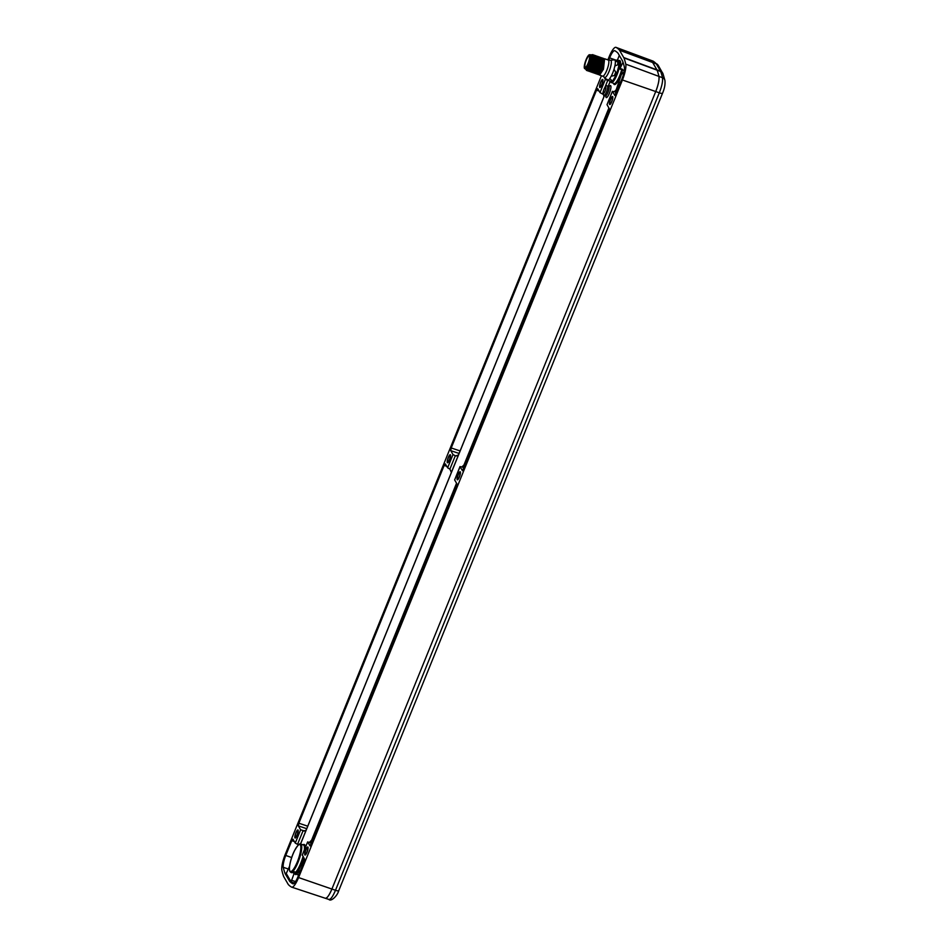 <?xml version="1.0" encoding="UTF-8"?>
<svg xmlns="http://www.w3.org/2000/svg" width="947" height="947" viewBox="0 0 947 947"><rect width="100%" height="100%" fill="white"/><g stroke="black" fill="none" stroke-linecap="round" stroke-linejoin="round"><path stroke-width="1.42" d="M621.919 69.095L622.783 70.137L622.392 69.261L621.339 74.588L624.12 71.688M289.557 866.304L286.243 873.489L291.084 881.835L293.949 873.963L296.825 874.247L299.027 869.737L298.921 874.412M286.385 873.477L284.893 872.992A189.27 45.077 -70.7 0 1 283.271 867.31A10.606 2.521 -70.7 0 1 285.769 855.449L291.794 840.616L292.978 839.149L295.251 843.067L300.637 829.809L305.112 831.111M286.266 873.501L284.893 872.992M290.8 872.365A14.974 3.563 -70.7 0 0 298.601 860.894A14.974 3.563 -70.7 0 0 301.3 844.629A14.974 3.563 -70.7 0 0 300.696 844.097C299.844 842.96 297.784 845.15 294.529 850.666C291.475 856.455 288.255 867.464 289.924 871.571L291.463 872.625A14.998 3.575 -70.7 0 0 293.665 871.524L295.665 872.246L295.239 873.501A0.71 0.675 149.9 0 0 296.162 873.087A0.71 0.604 43.1 0 0 295.665 872.246A15.069 3.587 -70.7 0 0 303.04 856.502M293.949 873.963L293.665 871.524M619.326 55.376L617.326 60.336M623.008 62.218L620.19 68.148M610.472 81.785L613.94 83.644A11.873 2.829 -70.7 0 0 621.694 69.676L619.693 68.965A11.79 2.805 -70.7 0 0 620.261 61.046A11.79 2.805 -70.7 0 0 619.788 60.62L614.319 59.803A10.831 2.581 109.3 0 1 614.71 59.862L615.266 60.845A10.831 2.581 109.3 0 1 614.887 65.982L617.657 64.81L618.959 65.26A11.388 2.711 109.3 0 0 619.149 62.656L615.266 60.845M291.416 880.213L295.511 881.586M297.098 873.584L298.376 875.762M286.503 874.164L285.189 873.726L289.806 881.479L294.422 883.018M289.758 881.397L291.084 881.835M289.806 881.479A189.27 45.077 -70.7 0 0 292.801 883.764A10.606 2.521 -70.7 0 0 292.895 883.8A10.606 2.521 -70.7 0 0 298.021 876.614L304.046 861.77L304.543 859.095L302.342 854.999M614.781 95.446L621.883 79.051A10.606 2.521 -70.7 0 0 624.381 67.19A189.27 45.077 -70.7 0 0 622.617 61.105L618.06 53.245A189.27 45.077 -70.7 0 0 614.852 50.747A10.606 2.521 -70.7 0 0 614.769 50.712A10.606 2.521 -70.7 0 0 609.619 57.885L608.696 60.17M306.65 828.661L298.364 825.891L298.861 823.215L444.167 465.368L445.35 463.912L447.623 467.818L453.009 454.56L455.673 455.909L458.455 454.998L451.423 472.222M459.023 453.424L450.736 450.642L451.222 447.967L596.527 90.131L597.723 88.663L599.996 92.581L605.382 79.323L608.045 80.661M463.485 466.35L464.125 464.776L462.018 466.871L460.029 466.682L454.643 479.94L456.916 483.858L456.418 486.533L310.143 845.908M615.858 91.101L616.497 89.539L614.39 91.634L612.401 91.433L607.015 104.691L609.276 108.609L608.791 111.284L462.503 470.659M649.038 59.625A13.53 3.22 109.3 0 1 649.145 59.661A13.53 3.22 109.3 0 1 649.24 59.708A192.194 45.776 109.3 0 1 652.53 62.277L619.35 49.978A192.833 45.929 -70.7 0 0 616.059 47.397A14.158 3.374 -70.7 0 0 615.952 47.35A14.158 3.374 -70.7 0 0 609.075 56.938L607.879 59.898M619.35 49.978L623.943 57.909A192.833 45.929 -70.7 0 1 625.766 64.147L658.923 76.399A13.53 3.22 109.3 0 1 655.738 91.539L331.876 889.103A13.53 3.22 109.3 0 1 325.342 898.265A13.53 3.22 109.3 0 1 325.212 898.218C326.916 898.537 329.142 895.507 331.876 889.103L655.738 91.539L659.301 92.83L335.487 890.287C332.776 896.702 330.55 899.733 328.81 899.401L328.94 899.461C330.965 901.958 337.452 895.815 338.718 890.736A4.273 0.829 -157.9 0 1 335.487 890.287L298.577 877.561L622.428 79.998A14.158 3.374 -70.7 0 0 625.766 64.147M601.44 75.748L285.213 854.502A14.158 3.374 -70.7 0 0 281.886 870.352A192.833 45.929 -70.7 0 0 283.698 876.591L288.29 884.522A192.833 45.929 -70.7 0 0 291.593 887.102A14.158 3.374 -70.7 0 0 291.723 887.161A14.158 3.374 -70.7 0 0 298.577 877.561M450.204 455.495A3.563 0.852 -70.7 0 0 450.062 455.377A3.563 0.852 -70.7 0 0 448.215 458.111A3.563 0.852 -70.7 0 0 447.576 461.97A3.563 0.852 -70.7 0 0 447.706 462.089A3.563 0.852 -70.7 0 0 449.565 459.342A3.563 0.852 -70.7 0 0 450.204 455.495M460.076 472.529A3.563 0.852 -70.7 0 0 459.934 472.411A3.563 0.852 -70.7 0 0 458.088 475.157A3.563 0.852 -70.7 0 0 457.448 479.004A3.563 0.852 -70.7 0 0 457.579 479.123A3.563 0.852 -70.7 0 0 459.437 476.388A3.563 0.852 -70.7 0 0 460.076 472.529M297.832 830.744A3.563 0.852 -70.7 0 0 297.701 830.614A3.563 0.852 -70.7 0 0 295.843 833.36A3.563 0.852 -70.7 0 0 295.204 837.207A3.563 0.852 -70.7 0 0 295.346 837.337A3.563 0.852 -70.7 0 0 297.192 834.591A3.563 0.852 -70.7 0 0 297.832 830.744M307.704 847.778A3.563 0.852 -70.7 0 0 307.562 847.648A3.563 0.852 -70.7 0 0 305.715 850.394A3.563 0.852 -70.7 0 0 305.076 854.241A3.563 0.852 -70.7 0 0 305.206 854.372A3.563 0.852 -70.7 0 0 307.065 851.625A3.563 0.852 -70.7 0 0 307.704 847.778M602.576 80.258A3.563 0.852 -70.7 0 0 602.434 80.128A3.563 0.852 -70.7 0 0 600.576 82.874A3.563 0.852 -70.7 0 0 599.948 86.722A3.563 0.852 -70.7 0 0 600.078 86.852A3.563 0.852 -70.7 0 0 601.937 84.105A3.563 0.852 -70.7 0 0 602.576 80.258M612.449 97.292A3.563 0.852 -70.7 0 0 612.307 97.162A3.563 0.852 -70.7 0 0 610.448 99.909A3.563 0.852 -70.7 0 0 609.821 103.756A3.563 0.852 -70.7 0 0 609.951 103.886A3.563 0.852 -70.7 0 0 611.809 101.14A3.563 0.852 -70.7 0 0 612.449 97.292M311.563 843.256L307.657 841.919L310.036 845.931M454.643 479.94L459.993 466.575L462.408 470.683M607.015 104.691L612.366 91.338L614.875 95.422M603.961 76.873L605.382 79.323M450.736 450.642L453.009 454.56M298.364 825.891L300.637 829.809M285.189 873.726L284.929 873.063M649.133 59.649L649.24 59.708A192.194 45.776 109.3 0 1 652.53 62.277L657.111 70.185A192.194 45.776 109.3 0 1 658.923 76.399L662.474 77.69C662.959 81.111 661.906 86.153 659.301 92.83A4.273 0.829 -157.9 0 0 662.533 93.279L338.718 890.736A4.273 0.829 -157.9 0 0 338.671 890.5M652.625 60.963L652.826 61.034A192.123 45.764 109.3 0 1 656.093 63.591L652.53 62.277A14.241 3.386 -70.7 0 1 652.708 62.526L656.958 69.853A14.241 3.386 -70.7 0 1 657.111 70.185L623.943 57.909M302.247 855.07L307.657 841.919L302.271 855.177M616.248 90.415L616.497 89.539L617.349 90.225M311.113 841.587L311.752 840.025L312.605 840.711M463.876 465.664L464.125 464.776L464.977 465.474M462.018 466.871L463.935 468.019M624.393 69.924L622.605 70.575M622.392 69.261L620.427 68.563M293.274 872.791L295.914 874.661M604.482 95.398L603.795 96.985M603.736 97.233L458.455 454.998M447.623 467.818L449.896 469.108L455.306 455.779L449.896 469.108L451.364 472.47L300.483 844.049M603.866 96.452L603.618 94.937M603.215 94.392L599.996 92.581M607.69 80.542L604.979 87.219L607.678 80.542M455.673 455.909L457.484 455.862M298.459 844.854L297.536 844.357L302.933 831.028L297.536 844.357L295.251 843.067M303.3 831.146L306.094 830.247M616.308 92.77L614.39 91.634M309.645 842.12L311.752 840.025L311.504 840.9M294.943 837.858A4.273 1.018 109.3 0 1 295.701 833.23A4.273 1.018 109.3 0 1 297.926 829.939A4.273 1.018 109.3 0 1 298.092 830.093A4.273 1.018 109.3 0 1 297.334 834.709A4.273 1.018 109.3 0 1 295.109 838A4.273 1.018 109.3 0 1 294.943 837.858M304.816 854.892A4.273 1.018 109.3 0 1 305.573 850.276A4.273 1.018 109.3 0 1 307.799 846.985A4.273 1.018 109.3 0 1 307.964 847.127A4.273 1.018 109.3 0 1 307.207 851.755A4.273 1.018 109.3 0 1 304.981 855.046A4.273 1.018 109.3 0 1 304.816 854.892M599.688 87.373A4.273 1.018 109.3 0 1 600.445 82.744A4.273 1.018 109.3 0 1 602.671 79.453A4.273 1.018 109.3 0 1 602.837 79.607A4.273 1.018 109.3 0 1 602.067 84.224A4.273 1.018 109.3 0 1 599.842 87.515A4.273 1.018 109.3 0 1 599.688 87.373M609.548 104.407A4.273 1.018 109.3 0 1 610.318 99.79A4.273 1.018 109.3 0 1 612.543 96.499A4.273 1.018 109.3 0 1 612.709 96.641A4.273 1.018 109.3 0 1 611.94 101.27A4.273 1.018 109.3 0 1 609.714 104.561A4.273 1.018 109.3 0 1 609.548 104.407M447.315 462.61A4.273 1.018 109.3 0 1 448.073 457.993A4.273 1.018 109.3 0 1 450.298 454.702A4.273 1.018 109.3 0 1 450.464 454.844A4.273 1.018 109.3 0 1 449.707 459.473A4.273 1.018 109.3 0 1 447.481 462.763A4.273 1.018 109.3 0 1 447.315 462.61M457.188 479.656A4.273 1.018 109.3 0 1 457.946 475.027A4.273 1.018 109.3 0 1 460.171 471.736A4.273 1.018 109.3 0 1 460.337 471.89A4.273 1.018 109.3 0 1 459.567 476.507A4.273 1.018 109.3 0 1 457.342 479.798A4.273 1.018 109.3 0 1 457.188 479.656M591.271 55.553A7.363 1.752 109.3 0 1 589.638 64.112A7.363 1.752 109.3 0 1 589.2 65.142A7.363 1.752 109.3 0 1 586.548 69.036M585.471 68.906A7.825 1.87 -70.7 0 0 585.566 69.167A7.825 1.87 -70.7 0 0 585.992 69.569L586.927 68.977M585.566 69.167L589.2 65.142L591.591 57.222A7.825 1.87 -70.7 0 0 590.585 54.843A7.825 1.87 -70.7 0 0 590.348 54.997M590.81 54.76L592.301 55.648L590.478 64.656A8.547 2.036 109.3 0 1 589.436 66.941L591.591 57.222M589.436 66.941L586.548 70.528L585.956 68.504M592.053 54.796L592.858 54.63L591.709 65.094L587.85 70.978L587.424 70.208M593.414 55.222L594.16 55.092L593.011 65.544L589.164 71.439L588.738 70.67M594.716 55.672L595.462 55.542L594.325 66.006L591.153 71.676L590.04 71.132M589.2 65.142L587.033 68.882M592.301 55.648L587.471 70.173L590.478 64.656M593.591 55.932L588.785 70.623L591.78 65.118L593.591 55.932L592.917 54.654M589.164 71.439L593.082 65.568L594.894 56.394L590.81 70.374L591.153 71.676M589.91 71.238L590.952 70.256M594.894 56.394L594.219 55.115M587.886 70.989L588.785 70.623M586.548 70.528L587.471 70.173M591.768 72.351L595.687 66.491L597.498 57.305L596.835 56.027L595.627 66.468L591.768 72.351L591.342 71.581M590.466 71.901L594.385 66.03L596.196 56.844L595.497 55.553M596.196 56.844L591.402 71.534M597.652 58.442L593.544 71.191M598.966 58.903L594.846 71.652M600.114 58.217L599.415 56.927L598.232 67.379L594.385 73.262L598.303 67.403L600.114 58.217L600.315 60.454L596.148 72.102M593.106 72.824L597.001 66.941L598.812 57.755L598.137 56.477L596.93 66.917L593.071 72.812L592.644 72.043M594.385 73.262L593.947 72.505M601.25 57.968L601.984 57.826L600.848 68.291L596.989 74.186L596.563 73.416M597.024 74.197L600.907 68.314L602.718 59.128L602.055 57.85M602.552 58.418L603.298 58.288L602.15 68.752L598.291 74.635L597.865 73.878M598.326 74.647L602.221 68.776L604.032 59.59L603.357 58.312M599.936 57.507L600.682 57.376L601.392 59.898L599.546 67.841L595.687 73.724L595.261 72.955M595.687 73.724L599.605 67.864L601.416 58.667L600.718 57.388M603.855 58.88L604.6 58.75L603.452 69.214L599.593 75.097L599.167 74.328M596.03 56.133L596.835 56.027M597.332 56.595L598.137 56.477M598.634 57.045L599.439 56.938M601.416 58.667L597.45 72.564M602.718 59.128L597.924 73.819M604.032 59.59L599.226 74.28M606.826 79.276L611.277 82.058A11.388 2.711 -70.7 0 0 612.484 81.205L609.773 78.565L611.229 76.174L614.319 75.571A11.388 2.711 -70.7 0 0 615.728 72.102L613.999 69.356L614.887 65.982M615.728 72.102L617.03 72.552A11.388 2.711 109.3 0 1 615.633 76.02L614.319 75.571M619.149 62.656L617.929 60.549M617.03 72.552L618.959 65.26M615.633 76.02L612.484 81.205M584.761 68.657L586.063 69.107A7.363 1.752 -70.7 0 0 589.638 64.112A7.363 1.752 109.3 0 0 590.94 55.21L589.638 54.748A7.363 1.752 109.3 0 1 588.336 63.662A7.363 1.752 -70.7 0 1 584.761 68.657A7.363 1.752 -70.7 0 1 586.063 59.744A7.363 1.752 109.3 0 1 589.638 54.748M586.288 60.123A5.907 1.409 -70.7 0 0 585.246 67.273A5.907 1.409 -70.7 0 0 588.111 63.271A5.907 1.409 109.3 0 0 589.152 56.122A5.907 1.409 109.3 0 0 586.288 60.123M615.952 47.35L653.335 61.259A4.273 4.143 118.3 0 0 652.826 61.034L616.059 47.397M328.94 899.461L291.723 887.161M658.023 65.106A4.273 4.119 136.9 0 0 656.093 63.591A14.169 3.374 109.3 0 1 656.283 63.851L660.521 71.179A14.169 3.374 109.3 0 1 660.675 71.51L657.111 70.185A192.194 45.776 109.3 0 1 658.923 76.399C659.372 79.808 658.307 84.851 655.738 91.539L622.428 79.998M610.117 81.655L608.234 86.319M604.529 95.41L300.542 844.061M622.593 69.368A0.71 0.675 149.9 0 1 622.546 69.735A12.583 2.995 109.3 0 1 617.551 81.809A12.583 2.995 109.3 0 1 613.644 83.537M615.716 91.267L621.339 74.588M299.027 869.737L304.176 858.479M310.971 841.753L456.549 483.242M463.343 466.516L608.921 107.994M296.825 874.247L296.162 873.087A15.779 3.764 109.3 0 0 303.62 857.509M302.981 844.807A15.779 3.764 109.3 0 1 305.372 847.376M605.867 96.038A6.357 1.515 -70.7 0 0 606.056 97.363A6.357 1.515 -70.7 0 0 609.383 93.279A6.357 1.515 -70.7 0 0 610.756 85.81A6.357 1.515 -70.7 0 0 609.028 86.781M288.397 869.015L283.271 867.31M614.899 59.768L609.619 57.885M444.167 465.368L446.771 466.35M307.668 826.163L298.861 823.215M596.527 90.131L599.131 91.101M460.041 450.914L451.222 447.967M291.794 840.616L294.399 841.587M291.7 857.556L285.769 855.449M662.805 73.357A4.273 4.06 149.9 0 0 660.521 71.179L623.789 57.578M653.335 61.259L658.331 65.568A4.273 4.06 149.9 0 0 656.283 63.851L619.539 50.238M301.395 865.357A4.273 0.829 22.1 0 0 302.282 866.138M619.421 82.129A4.273 0.829 22.1 0 0 620.321 82.91M611.312 82.626A11.766 2.805 -70.7 0 0 617.456 73.606A11.766 2.805 -70.7 0 0 619.575 60.833A11.766 2.805 -70.7 0 0 619.101 60.407M612.91 80.495A11.056 2.628 -70.7 0 0 615.195 76.731M617.302 71.558A11.056 2.628 -70.7 0 0 618.699 66.266M618.983 62.36A11.056 2.628 -70.7 0 0 618.687 61.259A11.056 2.628 -70.7 0 0 618.095 60.833M300.412 845.055A14.264 3.397 -70.7 0 0 292.954 854.23A14.264 3.397 -70.7 0 0 289.889 870.98A14.264 3.397 -70.7 0 0 297.346 861.817A14.264 3.397 -70.7 0 0 300.412 845.055M304.366 849.85A15.069 3.587 -70.7 0 0 303.999 845.47A15.069 3.587 -70.7 0 0 303.395 844.937L300.696 844.097M610.069 81.643L608.175 86.295M290.717 881.432L289.403 880.994M605.322 95.623A4.936 1.172 -70.7 0 0 605.5 95.801A4.936 1.172 -70.7 0 0 608.081 92.013A4.936 1.172 -70.7 0 0 608.968 86.662A4.936 1.172 -70.7 0 0 608.767 86.485L609.205 86.71M603.949 95.091A4.877 1.16 -70.7 0 0 604.127 95.256A4.877 1.16 -70.7 0 0 606.672 91.516A4.877 1.16 -70.7 0 0 607.548 86.213A4.877 1.16 -70.7 0 0 607.358 86.047L608.767 86.485M605.772 87.065A3.457 0.829 -70.7 0 0 603.961 89.29A3.457 0.829 -70.7 0 0 603.215 93.351A3.457 0.829 -70.7 0 0 605.026 91.137A3.457 0.829 -70.7 0 0 605.772 87.065M600.161 59.472L600.315 60.454L601.392 59.898M599.593 75.097L602.647 76.162A8.547 2.036 -70.7 0 0 606.778 70.374A8.547 2.036 109.3 0 0 608.294 60.04L604.6 58.75M608.294 60.04L610.46 60.277A9.103 2.166 109.3 0 1 609.122 71.309A9.103 2.166 -70.7 0 1 604.494 77.334L607.015 79.927M607.394 80.246A10.831 2.581 -70.7 0 0 609.773 78.565M611.229 76.174A10.831 2.581 -70.7 0 0 612.721 72.943A10.831 2.581 109.3 0 0 613.999 69.356M617.846 62.194A11.388 2.711 109.3 0 1 617.657 64.81M609.963 81.608A11.388 2.711 -70.7 0 0 611.182 80.755M658.331 65.568L662.995 73.771A4.273 3.989 159.6 0 0 660.675 71.51A192.123 45.764 109.3 0 1 662.474 77.69A4.273 3.871 167.4 0 1 664.912 80.377L664.912 80.377C665.374 84.165 664.569 88.462 662.533 93.279A4.273 0.829 -157.9 0 0 662.486 93.043M458.455 454.832L457.306 455.969M306.082 830.069L304.934 831.206M606.021 96.251L603.286 94.522C601.866 93.315 605.405 83.999 607.358 86.047M592.704 71.996L593.556 71.167M597.498 57.305L597.664 58.477M598.966 58.939L598.812 57.755M594.87 71.629L594.006 72.446M595.308 72.907L596.172 72.079M597.474 72.54L596.622 73.369M596.551 73.345L596.397 72.161M592.633 71.972L592.479 70.788M593.947 72.422L593.781 71.25M602.647 76.162L604.494 77.334M610.46 60.277L614.319 59.803M662.995 73.771L664.912 80.377"/></g></svg>
